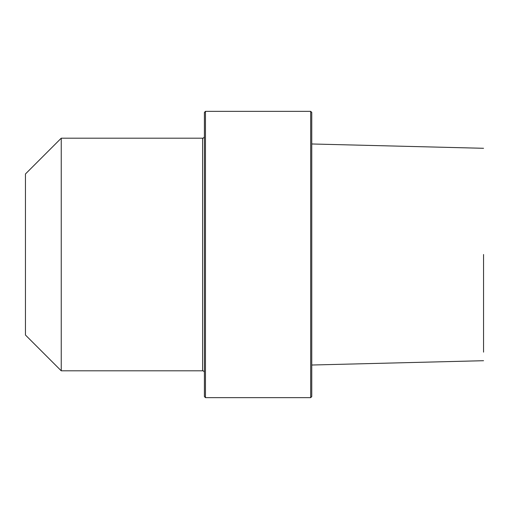 <?xml version="1.0" encoding="UTF-8"?>
<svg xmlns="http://www.w3.org/2000/svg" width="509" height="509" viewBox="0 0 509 509"><rect width="100%" height="100%" fill="white"/><g stroke="black" fill="none" stroke-linecap="round" stroke-linejoin="round"><path stroke-width="0.76" d="M483.55 254.5L483.55 352.133L483.55 254.5M310.687 111.344L311.762 112.419L311.762 396.581L310.687 397.656L205.471 397.656L205.471 111.344L310.687 111.344L310.687 397.656M205.471 397.656L204.395 396.581L204.395 112.419L205.471 111.344M61.239 138.187L61.239 370.813L25.45 335.024L25.45 173.976L61.239 138.187L202.607 138.187A1.788 1.788 0 0 0 204.395 136.393M61.239 370.813L202.607 370.813L202.607 138.187M204.395 372.601A1.788 1.788 0 0 0 202.607 370.813M483.55 148.291L311.762 143.977M483.55 360.709L311.762 365.023"/></g></svg>
